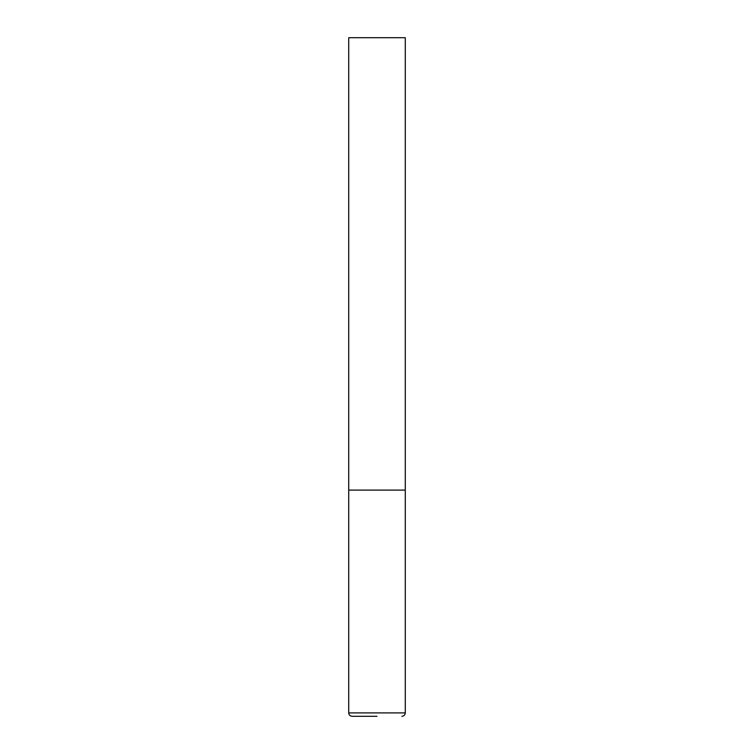 <?xml version="1.0" encoding="UTF-8"?>
<svg xmlns="http://www.w3.org/2000/svg" width="754" height="754" viewBox="0 0 754 754"><rect width="100%" height="100%" fill="white"/><g stroke="black" fill="none" stroke-linecap="round" stroke-linejoin="round"><path stroke-width="1.13" d="M348.725 712.907L405.275 712.907L405.275 490.1L348.725 490.1L405.275 490.1L405.275 37.7L348.725 37.7L348.725 712.907C348.904 714.952 350.035 716.083 352.118 716.3L377 716.3M405.275 712.907C405.096 714.952 403.965 716.083 401.882 716.3"/></g></svg>
